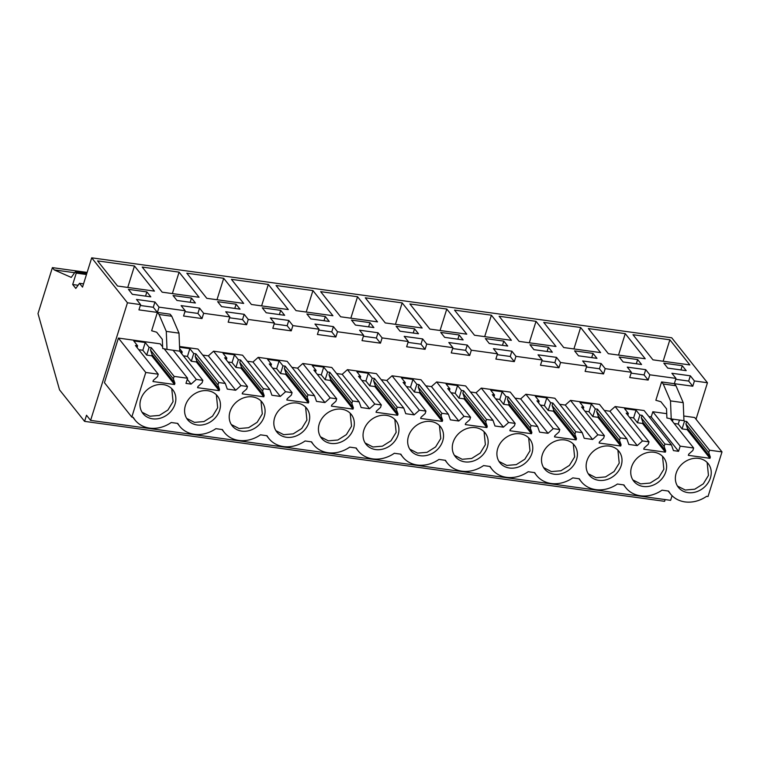 <?xml version="1.0" encoding="UTF-8"?>
<svg xmlns="http://www.w3.org/2000/svg" width="760" height="760" viewBox="0 0 760 760"><rect width="100%" height="100%" fill="white"/><g stroke="black" fill="none" stroke-linecap="round" stroke-linejoin="round"><path stroke-width="1.14" d="M665.142 499.586L664.601 501.325L84.597 421.373L59.536 389.851L38 313.595L52.402 267.634L54.207 269.895L71.26 277.409L75.278 271.871L76.256 273.106L72.684 284.515L75.8 288.43L79.505 283.309L82.526 287.109L91.703 257.83L671.707 337.782L707.465 382.755L694.422 380.95L690.336 375.81L688.683 381.073L675.707 379.287M84.597 421.373L86.516 415.245L90.602 420.384L670.614 500.336L672.068 495.71M696.027 419.244L707.465 382.755M87.134 272.412L52.402 267.634M74.66 272.716L54.207 269.895M86.802 273.467L75.278 271.871M86.469 274.522L76.256 273.106M78.09 285.266L72.684 284.515M83.543 283.87L79.505 283.309M690.336 375.81L671.887 373.264L675.982 378.413L649.809 374.803L645.725 369.664L627.275 367.118L631.37 372.257L605.197 368.657L601.103 363.508L582.663 360.971L586.748 366.111L560.576 362.501L556.491 357.361L538.042 354.815L542.136 359.964L515.964 356.354L511.869 351.205L493.43 348.669L497.515 353.808L471.342 350.198L467.257 345.059L448.808 342.513L452.903 347.662L426.73 344.052L422.636 338.912L404.197 336.366L408.291 341.506L382.118 337.905L378.024 332.756L359.584 330.21L363.669 335.359L337.497 331.749L333.412 326.61L314.963 324.064L319.058 329.213L292.885 325.603L288.791 320.454L270.351 317.917L274.436 323.057L248.263 319.447L244.178 314.308L225.73 311.762L229.824 316.91L203.651 313.3L199.557 308.151L181.118 305.615L185.202 310.755L159.03 307.154L154.945 302.005L153.292 307.268L140.315 305.482M91.703 257.83L127.452 302.793L140.59 304.608L136.505 299.459L154.945 302.005M652.954 359.841L689.842 364.923L669.864 339.796L632.975 334.704L652.954 359.841M623.133 361.959L641.573 364.505L637.649 359.556L619.2 357.019L623.133 361.959M645.231 358.767L625.252 333.64L588.364 328.558L608.342 353.685L645.231 358.767M593.028 353.409L574.589 350.863L578.512 355.813L596.961 358.349L593.028 353.409L591.707 357.627M563.73 347.538L600.609 352.621L580.63 327.493L543.742 322.411L563.73 347.538M503.794 341.107L485.355 338.57L489.288 343.51L507.728 346.056L503.794 341.107L502.474 345.325M536.019 321.337L499.13 316.255L519.108 341.382L555.997 346.474L536.019 321.337L529.292 342.788M463.115 339.901L459.183 334.96L440.733 332.415L444.666 337.364L463.115 339.901M296.029 310.631L332.918 315.723L312.94 290.586L276.051 285.503L296.029 310.631M162.184 292.182L199.072 297.264L179.094 272.137L142.206 267.055L162.184 292.182M266.209 312.759L284.648 315.305L280.716 310.356L262.276 307.819L266.209 312.759M369.949 322.658L351.51 320.112L355.433 325.062L373.882 327.598L369.949 322.658L368.628 326.876M414.561 328.805L396.122 326.268L400.055 331.208L418.494 333.754L414.561 328.805L413.24 333.032M402.173 302.888L365.284 297.806L385.263 322.933L422.151 328.016L402.173 302.888L395.447 324.339M325.337 316.512L306.888 313.966L310.821 318.905L329.26 321.452L325.337 316.512L324.007 320.729M446.785 309.044L409.897 303.952L429.875 329.089L466.763 334.172L446.785 309.044L440.059 330.486M533.9 349.657L552.339 352.203L548.416 347.263L529.967 344.717L533.9 349.657M511.385 340.319L491.397 315.191L454.518 310.108L474.497 335.236L511.385 340.319M243.684 303.42L223.706 278.293L186.817 273.201L206.796 298.328L243.684 303.42M240.036 309.149L236.103 304.209L217.655 301.663L221.587 306.603L240.036 309.149M268.318 284.44L231.429 279.357L251.417 304.484L288.306 309.567L268.318 284.44L261.601 305.89M357.551 296.742L320.663 291.659L340.651 316.787L377.53 321.869L357.551 296.742L350.835 318.193M191.482 298.053L173.042 295.517L176.975 300.456L195.415 303.002L191.482 298.053L190.161 302.271M117.562 286.035L154.451 291.118L134.472 265.99L97.584 260.898L117.562 286.035M128.43 289.36L132.354 294.31L150.803 296.846L146.87 291.906L128.43 289.36M686.194 370.652L682.261 365.712L663.822 363.166L667.745 368.115L686.194 370.652M203.651 313.3L201.998 318.563L183.559 316.017L185.202 310.755M159.03 307.154L157.386 312.417L138.938 309.871L140.59 304.608M90.602 420.384L127.452 302.793M694.422 380.95L692.778 386.222L674.329 383.676L675.982 378.413M649.809 374.803L648.156 380.066L629.717 377.53L631.37 372.257M605.197 368.657L603.544 373.92L585.105 371.374L586.748 366.111M560.576 362.501L558.933 367.764L540.483 365.227L542.136 359.964M515.964 356.354L514.311 361.617L495.872 359.072L497.515 353.808M471.342 350.198L469.699 355.471L451.25 352.925L452.903 347.662M426.73 344.052L425.077 349.315L406.638 346.778L408.291 341.506M382.118 337.905L380.465 343.168L362.016 340.623L363.669 335.359M337.497 331.749L335.844 337.012L317.404 334.476L319.058 329.213M292.885 325.603L291.232 330.866L272.792 328.32L274.436 323.057M248.263 319.447L246.62 324.719L228.171 322.173L229.824 316.91M661.589 381.938L655.851 400.273L660.877 401.717L666.529 408.832L666.9 417.981L671.222 418.921L670.491 400.89L663.233 383.99L661.589 381.938L674.329 383.686L675.963 385.748L663.233 383.99M179.559 346.503L197.942 349.04L225.292 383.439L227.287 389.091L235.704 390.25L208.354 355.851L202.749 355.081M208.354 355.851L213.579 351.196L242.564 355.195L269.914 389.595L271.909 395.248L280.316 396.406L252.966 362.007L247.361 361.228M252.966 362.007L258.201 357.352L287.175 361.342L314.526 395.741L316.521 401.394L324.938 402.553L297.587 368.153L291.983 367.384M297.587 368.153L302.812 363.498L331.787 367.488L359.138 401.888L361.142 407.541L369.55 408.709L342.199 374.309L336.594 373.53M342.199 374.309L347.434 369.645L376.409 373.644L403.759 408.044L405.755 413.697L414.171 414.856L386.821 380.456L381.206 379.687M386.821 380.456L392.046 375.801L421.021 379.791L448.372 414.19L450.376 419.843L454.527 420.423L458.784 421.002L431.433 386.602L425.828 385.833M431.433 386.602L436.658 381.947L465.642 385.947L492.993 420.346L494.988 425.999L503.395 427.158L476.045 392.758L470.44 391.989M476.045 392.758L481.279 388.103L510.255 392.094L537.605 426.493L539.6 432.145L548.017 433.305L520.667 398.905L515.061 398.135M520.667 398.905L525.892 394.25L554.876 398.249L582.217 432.639L584.221 438.292L592.629 439.46L565.278 405.061L559.673 404.282M565.278 405.061L570.513 400.397L599.488 404.396L626.838 438.795L628.833 444.448L637.25 445.607L609.9 411.207L604.285 410.438M609.9 411.207L615.125 406.552L644.1 410.542L671.45 444.942L673.455 450.594L678.566 451.307L651.216 416.908L648.907 416.584M678.566 451.307L680.181 446.148L652.831 411.749L651.216 416.908M652.831 411.749L666.729 413.668M683.772 416.014L694.649 417.515L722 451.915L708.025 496.517L706.639 496.328C699.751 500.954 692.54 502.825 685.026 501.923C678.936 501.02 674.082 498.341 670.453 493.914L668.562 491.074L662.026 490.171A29.06 24.481 141.5 0 1 625.841 487.758A29.06 24.481 141.5 0 1 623.95 484.927L617.414 484.025A29.06 24.481 141.5 0 1 581.229 481.612A29.06 24.481 141.5 0 1 579.329 478.781L572.793 477.878A29.06 24.481 141.5 0 1 536.607 475.465A29.06 24.481 141.5 0 1 534.717 472.625L528.181 471.722A29.06 24.481 141.5 0 1 491.995 469.309A29.06 24.481 141.5 0 1 490.095 466.478L483.559 465.576A29.06 24.481 141.5 0 1 447.374 463.163A29.06 24.481 141.5 0 1 445.483 460.322L438.947 459.42A29.06 24.481 141.5 0 1 402.762 457.007A29.06 24.481 141.5 0 1 400.872 454.176L394.326 453.273A29.06 24.481 141.5 0 1 358.15 450.86A29.06 24.481 141.5 0 1 356.25 448.029L349.714 447.127A29.06 24.481 141.5 0 1 313.528 444.704A29.06 24.481 141.5 0 1 311.638 441.873L305.102 440.971A29.06 24.481 141.5 0 1 268.916 438.558A29.06 24.481 141.5 0 1 267.017 435.727L263.701 435.271M162.621 346.845L160.236 343.843L118.418 338.077L104.443 382.679L131.793 417.078L133.171 417.269L135.061 420.109C138.691 424.545 143.545 427.215 149.634 428.127C157.149 429.02 164.359 427.148 171.247 422.522L177.792 423.424A29.06 24.481 141.5 0 0 179.683 426.255A29.06 24.481 141.5 0 0 215.868 428.668L222.405 429.571A29.06 24.481 141.5 0 0 224.295 432.411A29.06 24.481 141.5 0 0 260.481 434.824L263.701 435.262M167.01 349.41L179.75 351.167L179.008 333.137L171.75 316.245L170.116 314.184L157.377 312.426L151.639 330.762L156.664 332.215L162.317 339.321L162.688 348.479L167.01 349.41L166.278 331.379L159.02 314.488L153.292 307.268M199.557 308.151L197.913 313.424L184.936 311.628M201.998 318.563L197.913 313.424M244.178 314.308L242.525 319.57L229.548 317.784M246.62 324.719L242.525 319.57M288.791 320.454L287.147 325.717L274.16 323.931M291.232 330.866L287.147 325.717M333.412 326.61L331.759 331.873L318.782 330.087M335.844 337.012L331.759 331.873M378.024 332.756L376.371 338.019L363.394 336.233M380.465 343.168L376.371 338.019M422.636 338.912L420.992 344.175L408.015 342.38M425.077 349.315L420.992 344.175M467.257 345.059L465.604 350.322L452.627 348.536M469.699 355.471L465.604 350.322M511.869 351.205L510.226 356.469L497.249 354.683M514.311 361.617L510.226 356.469M556.491 357.361L554.838 362.624L541.861 360.838M558.933 367.764L554.838 362.624M601.103 363.508L599.45 368.771L586.473 366.985M603.544 373.92L599.45 368.771M645.725 369.664L644.072 374.927L631.094 373.131M648.156 380.066L644.072 374.927M692.778 386.222L688.683 381.073M669.864 339.796L663.147 361.238M637.649 359.556L636.319 363.784M625.252 333.64L618.526 355.091M580.63 327.493L573.914 348.945M459.183 334.96L457.862 339.178M312.94 290.586L306.213 312.037M179.094 272.137L172.368 293.588M280.716 310.356L279.395 314.573M548.416 347.263L547.096 351.481M491.397 315.191L484.68 336.642M223.706 278.293L216.98 299.734M236.103 304.209L234.783 308.427M134.472 265.99L127.756 287.432M146.87 291.906L145.549 296.124M682.261 365.712L680.941 369.93M671.222 418.921L683.962 420.679L683.221 402.638L675.963 385.748M187.264 379.287L191.093 384.104L185.972 383.401L187.587 378.242L174.135 376.39L151.306 347.672L149.112 347.377L145.255 342.522L133.75 340.936L137.607 345.791L135.413 345.486L158.241 374.195L145.768 372.476L131.793 417.078M191.093 384.104L196.317 379.449L173.109 350.255M218.756 382.536L217.977 385.006L219.564 389.471L219.184 390.659L196.355 361.95L191.302 361.247L193.724 353.523L195.928 353.827L218.756 382.536L225.292 383.439M196.317 379.449L202.853 380.351L180.025 351.633L182.219 351.937L179.645 348.697M193.724 353.523L189.867 348.669L179.588 347.253M235.704 390.25L240.929 385.595L213.579 351.196M263.368 388.692L262.599 391.153L264.176 395.618L263.805 396.815L240.968 368.096L235.923 367.403L238.345 359.67L240.54 359.974L263.368 388.692L269.914 389.595M240.929 385.595L247.475 386.498L224.646 357.789L226.841 358.084L222.984 353.229L234.488 354.815L238.345 359.67M280.316 396.406L285.551 391.742L258.201 357.352M307.99 394.839L307.211 397.299L308.788 401.764L308.417 402.962L285.589 374.252L280.535 373.549L282.957 365.826L285.152 366.13L307.99 394.839L314.526 395.741M285.551 391.742L292.087 392.644L269.258 363.935L271.453 364.24L267.596 359.385L279.101 360.971L282.957 365.826M324.938 402.553L330.163 397.898L302.812 363.498M352.602 400.985L351.832 403.455L353.409 407.92L353.029 409.108L330.201 380.399L325.156 379.705L327.579 371.972L329.773 372.276L352.602 400.985L359.138 401.888M330.163 397.898L336.709 398.8L313.87 370.082L316.074 370.386L312.208 365.531L323.712 367.118L327.579 371.972M369.55 408.709L374.784 404.044L347.434 369.645M397.214 407.141L396.445 409.602L398.022 414.067L397.651 415.264L374.822 386.545L369.769 385.852L372.191 378.128L374.385 378.423L397.214 407.141L403.759 408.044M374.784 404.044L381.32 404.947L358.492 376.238L360.687 376.542L356.829 371.688L368.334 373.274L372.191 378.128M414.171 414.856L419.397 410.2L392.046 375.801M441.835 413.288L441.066 415.758L442.643 420.223L442.263 421.41L419.434 392.702L414.39 391.998L416.812 384.275L419.007 384.579L441.835 413.288L448.372 414.19M419.397 410.2L425.933 411.103L403.104 382.384L405.298 382.688L401.441 377.834L412.946 379.42L416.812 384.275M458.784 421.002L464.008 416.347L436.658 381.947M486.447 419.444L485.678 421.904L487.255 426.369L486.884 427.566L464.056 398.848L459.002 398.154L461.424 390.421L463.619 390.726L486.447 419.444L492.993 420.346M464.008 416.347L470.554 417.249L447.726 388.541L449.92 388.835L446.063 383.99L457.567 385.567L461.424 390.421M503.395 427.158L508.63 422.503L481.279 388.103M531.069 425.59L530.29 428.051L531.867 432.526L531.496 433.713L508.668 405.004L503.614 404.301L506.036 396.577L508.231 396.881L531.069 425.59L537.605 426.493M508.63 422.503L515.166 423.396L492.337 394.687L494.532 394.991L490.675 390.137L502.179 391.723L506.036 396.577M548.017 433.305L553.242 428.649L525.892 394.25M575.681 431.737L574.911 434.207L576.489 438.672L576.118 439.859L553.28 411.151L548.236 410.457L550.658 402.724L552.852 403.028L575.681 431.737L582.217 432.639M553.242 428.649L559.788 429.552L536.959 400.834L539.153 401.137L535.287 396.283L546.801 397.869L550.658 402.724M592.629 439.46L597.864 434.796L570.513 400.397M620.293 437.893L619.524 440.353L621.1 444.818L620.73 446.015L597.901 417.297L592.847 416.603L595.27 408.88L597.464 409.174L620.293 437.893L626.838 438.795M597.864 434.796L604.399 435.698L581.571 406.99L583.765 407.293L579.908 402.439L591.413 404.026L595.27 408.88M637.25 445.607L642.475 440.952L615.125 406.552M664.914 444.039L664.145 446.509L665.722 450.974L665.342 452.162L642.514 423.453L637.469 422.759L639.892 415.026L642.086 415.33L664.914 444.039L671.45 444.942M642.475 440.952L649.021 441.854L626.183 413.136L628.378 413.44L624.52 408.585L636.025 410.172L639.892 415.026M709.526 450.195L708.757 452.656L710.334 457.121L709.963 458.318L687.135 429.599L682.081 428.906L684.503 421.183L686.698 421.477L709.526 450.195L722 451.915M680.181 446.148L693.633 448.001L670.804 419.292L672.999 419.596L672.619 419.111M684.503 421.183L683.952 420.489M145.768 372.476L118.418 338.077M187.587 378.242L164.179 348.802M171.75 316.245L159.02 314.488M683.221 402.638L670.491 400.89M174.135 376.39L173.365 378.851L174.942 383.315L152.114 354.606L151.743 355.794L146.689 355.101L142.832 350.246L138.748 349.685M158.241 374.195L157.472 376.656L153.339 380.342L152.969 381.529L174.572 384.512L174.942 383.315M709.963 458.318L688.361 455.335L688.731 454.147L692.864 450.462L693.633 448.001M665.342 452.162L643.739 449.188L644.109 447.991L648.242 444.315L649.021 441.854M620.73 446.015L599.127 443.033L599.497 441.845L603.63 438.168L604.399 435.698M576.118 439.859L554.505 436.886L554.885 435.689L559.008 432.012L559.788 429.552M531.496 433.713L509.894 430.74L510.264 429.542L514.396 425.866L515.166 423.396M486.884 427.566L465.272 424.584L465.652 423.396L469.784 419.71L470.554 417.249M442.263 421.41L420.66 418.437L421.03 417.24L425.163 413.563L425.933 411.103M397.651 415.264L376.048 412.281L376.418 411.094L380.551 407.417L381.32 404.947M353.029 409.108L331.426 406.134L331.806 404.938L335.93 401.261L336.709 398.8M308.417 402.962L286.815 399.978L287.185 398.791L291.317 395.115L292.087 392.644M263.805 396.815L242.193 393.832L242.573 392.644L246.705 388.959L247.475 386.498M219.184 390.659L197.581 387.685L197.951 386.488L202.084 382.812L202.853 380.351M676.172 473.157A19.047 16.046 141.5 0 0 678.395 487.369A19.047 16.046 141.5 0 0 695.865 491.967A19.047 16.046 141.5 0 0 710.429 477.878A19.047 16.046 141.5 0 0 708.216 463.657A19.047 16.046 141.5 0 0 690.736 459.068A19.047 16.046 141.5 0 0 676.172 473.157M219.649 410.219A19.047 16.046 141.5 0 0 217.436 396.007A19.047 16.046 141.5 0 0 199.965 391.409A19.047 16.046 141.5 0 0 185.402 405.498A19.047 16.046 141.5 0 0 187.615 419.719A19.047 16.046 141.5 0 0 205.095 424.308A19.047 16.046 141.5 0 0 219.649 410.219M274.635 417.8A19.047 16.046 141.5 0 0 276.849 432.012A19.047 16.046 141.5 0 0 294.32 436.61A19.047 16.046 141.5 0 0 308.883 422.522A19.047 16.046 141.5 0 0 306.669 408.31A19.047 16.046 141.5 0 0 289.19 403.712A19.047 16.046 141.5 0 0 274.635 417.8M497.714 448.552A19.047 16.046 141.5 0 0 499.928 462.764A19.047 16.046 141.5 0 0 517.399 467.362A19.047 16.046 141.5 0 0 531.962 453.273A19.047 16.046 141.5 0 0 529.748 439.061A19.047 16.046 141.5 0 0 512.278 434.463A19.047 16.046 141.5 0 0 497.714 448.552M621.195 465.576A19.047 16.046 141.5 0 0 618.982 451.354A19.047 16.046 141.5 0 0 601.502 446.766A19.047 16.046 141.5 0 0 586.948 460.854A19.047 16.046 141.5 0 0 589.161 475.066A19.047 16.046 141.5 0 0 606.632 479.664A19.047 16.046 141.5 0 0 621.195 465.576M576.583 459.42A19.047 16.046 141.5 0 0 574.361 445.208A19.047 16.046 141.5 0 0 556.89 440.61A19.047 16.046 141.5 0 0 542.327 454.698A19.047 16.046 141.5 0 0 544.54 468.92A19.047 16.046 141.5 0 0 562.02 473.518A19.047 16.046 141.5 0 0 576.583 459.42M175.037 404.073A19.047 16.046 141.5 0 0 172.824 389.851A19.047 16.046 141.5 0 0 155.344 385.263A19.047 16.046 141.5 0 0 140.78 399.351A19.047 16.046 141.5 0 0 143.004 413.563A19.047 16.046 141.5 0 0 160.474 418.161A19.047 16.046 141.5 0 0 175.037 404.073M665.808 471.722A19.047 16.046 141.5 0 0 663.594 457.51A19.047 16.046 141.5 0 0 646.123 452.912A19.047 16.046 141.5 0 0 631.56 467.001A19.047 16.046 141.5 0 0 633.774 481.222A19.047 16.046 141.5 0 0 651.253 485.811A19.047 16.046 141.5 0 0 665.808 471.722M230.014 411.654A19.047 16.046 141.5 0 0 232.237 425.866A19.047 16.046 141.5 0 0 249.708 430.464A19.047 16.046 141.5 0 0 264.271 416.375A19.047 16.046 141.5 0 0 262.048 402.154A19.047 16.046 141.5 0 0 244.577 397.556A19.047 16.046 141.5 0 0 230.014 411.654M363.859 430.103A19.047 16.046 141.5 0 0 366.082 444.315A19.047 16.046 141.5 0 0 383.553 448.913A19.047 16.046 141.5 0 0 398.116 434.824A19.047 16.046 141.5 0 0 395.903 420.603A19.047 16.046 141.5 0 0 378.423 416.014A19.047 16.046 141.5 0 0 363.859 430.103M408.481 436.249A19.047 16.046 141.5 0 0 410.695 450.471A19.047 16.046 141.5 0 0 428.174 455.059A19.047 16.046 141.5 0 0 442.728 440.971A19.047 16.046 141.5 0 0 440.515 426.759A19.047 16.046 141.5 0 0 423.044 422.161A19.047 16.046 141.5 0 0 408.481 436.249M487.35 447.127A19.047 16.046 141.5 0 0 485.137 432.905A19.047 16.046 141.5 0 0 467.656 428.317A19.047 16.046 141.5 0 0 453.093 442.405A19.047 16.046 141.5 0 0 455.316 456.617A19.047 16.046 141.5 0 0 472.786 461.215A19.047 16.046 141.5 0 0 487.35 447.127M319.248 423.947A19.047 16.046 141.5 0 0 321.461 438.168A19.047 16.046 141.5 0 0 338.941 442.766A19.047 16.046 141.5 0 0 353.505 428.668A19.047 16.046 141.5 0 0 351.281 414.456A19.047 16.046 141.5 0 0 333.811 409.858A19.047 16.046 141.5 0 0 319.248 423.947M181.668 353.704L182.219 351.937M191.302 361.247L187.445 356.402L183.369 355.832M187.445 356.402L189.867 348.669M196.355 361.95L196.726 360.753L195.149 356.288L195.928 353.827M217.977 385.006L195.149 356.288M226.29 359.851L226.841 358.084M235.923 367.403L232.066 362.548L227.981 361.988M232.066 362.548L234.488 354.815M240.968 368.096L241.347 366.909L239.77 362.444L240.54 359.974M262.599 391.153L239.77 362.444M270.902 365.997L271.453 364.24M280.535 373.549L276.678 368.695L272.602 368.134M276.678 368.695L279.101 360.971M285.589 374.252L285.959 373.055L284.382 368.59L285.152 366.13M307.211 397.299L284.382 368.59M315.514 372.153L316.074 370.386M325.156 379.705L321.299 374.851L317.214 374.291M321.299 374.851L323.712 367.118M330.201 380.399L330.581 379.202L329.004 374.737L329.773 372.276M351.832 403.455L329.004 374.737M360.135 378.299L360.687 376.542M369.769 385.852L365.911 380.998L361.836 380.437M365.911 380.998L368.334 373.274M374.822 386.545L375.193 385.358L373.616 380.893L374.385 378.423M396.445 409.602L373.616 380.893M404.748 384.455L405.298 382.688M414.39 391.998L410.523 387.153L406.448 386.584M410.523 387.153L412.946 379.42M419.434 392.702L419.805 391.505L418.228 387.04L419.007 384.579M441.066 415.758L418.228 387.04M449.369 390.602L449.92 388.835M459.002 398.154L455.145 393.3L451.06 392.74M455.145 393.3L457.567 385.567M464.056 398.848L464.426 397.66L462.849 393.195L463.619 390.726M485.678 421.904L462.849 393.195M493.981 396.748L494.532 394.991M503.614 404.301L499.757 399.447L495.681 398.886M499.757 399.447L502.179 391.723M508.668 405.004L509.038 403.807L507.461 399.342L508.231 396.881M530.29 428.051L507.461 399.342M538.593 402.904L539.153 401.137M548.236 410.457L544.378 405.602L540.293 405.042M544.378 405.602L546.801 397.869M553.28 411.151L553.66 409.963L552.083 405.488L552.852 403.028M574.911 434.207L552.083 405.488M583.214 409.051L583.765 407.293M592.847 416.603L588.99 411.749L584.915 411.188M588.99 411.749L591.413 404.026M597.901 417.297L598.272 416.109L596.695 411.644L597.464 409.174M619.524 440.353L596.695 411.644M627.827 415.207L628.378 413.44M637.469 422.759L633.602 417.905L629.527 417.335M633.602 417.905L636.025 410.172M642.514 423.453L642.894 422.256L641.307 417.791L642.086 415.33M664.145 446.509L641.307 417.791M672.448 421.353L672.999 419.596M682.081 428.906L678.224 424.051L674.139 423.491M678.224 424.051L679.478 420.062M687.135 429.599L687.505 428.412L685.928 423.947L686.698 421.477M708.757 452.656L685.928 423.947M137.056 347.548L137.607 345.791M142.832 350.246L145.255 342.522M146.689 355.101L149.112 347.377M151.306 347.672L150.537 350.141L152.114 354.606M173.365 378.851L150.537 350.141M179.008 333.137L166.278 331.379M174.572 384.512L151.743 355.794M710.334 457.121L687.505 428.412M665.722 450.974L642.894 422.256M621.1 444.818L598.272 416.109M576.489 438.672L553.66 409.963M531.867 432.526L509.038 403.807M487.255 426.369L464.426 397.66M442.643 420.223L419.805 391.505M398.022 414.067L375.193 385.358M353.409 407.92L330.581 379.202M308.788 401.764L285.959 373.055M264.176 395.618L241.347 366.909M219.564 389.471L196.726 360.753M677.473 486.058L685.254 490.038L694.764 489.212L703.294 483.835L708.462 475.409L707.142 462.46M186.694 418.409L194.484 422.38L203.984 421.562L212.524 416.176L217.683 407.749L216.362 394.81M275.927 430.702L283.708 434.682L293.217 433.865L301.758 428.478L306.916 420.052L305.596 407.113M499.006 461.453L506.796 465.433L516.297 464.616L524.837 459.23L529.995 450.803L528.675 437.865M588.24 473.755L596.02 477.736L605.53 476.919L614.07 471.533L619.229 463.106L617.908 450.167M543.619 467.609L551.408 471.589L560.908 470.763L569.449 465.376L574.617 456.95L573.287 444.011M142.082 412.252L149.862 416.233L159.372 415.406L167.903 410.029L173.071 401.603L171.75 388.654M632.852 479.911L640.642 483.892L650.142 483.065L658.683 477.679L663.85 469.252L662.52 456.313M231.315 424.555L239.096 428.535L248.596 427.709L257.137 422.322L262.305 413.896L260.984 400.957M365.161 443.004L372.941 446.984L382.451 446.158L390.982 440.781L396.15 432.354L394.829 419.406M409.773 449.16L417.563 453.131L427.063 452.314L435.603 446.927L440.772 438.501L439.441 425.562M454.394 455.306L462.175 459.287L471.684 458.46L480.215 453.074L485.383 444.647L484.063 431.708M320.54 436.858L328.329 440.838L337.829 440.012L346.37 434.625L351.538 426.198L350.208 413.259M668.163 491.017L670.453 493.914M623.542 484.87L625.841 487.758M578.93 478.724L581.229 481.612M534.308 472.568L536.607 475.465M489.697 466.421L491.995 469.309M445.084 460.265L447.374 463.163M400.463 454.119L402.762 457.007M355.851 447.972L358.15 450.86M311.229 441.816L313.528 444.704M266.617 435.67L268.916 438.558M221.996 429.514L224.295 432.411M177.384 423.367L179.683 426.255M132.772 417.221L135.071 420.109"/></g></svg>
